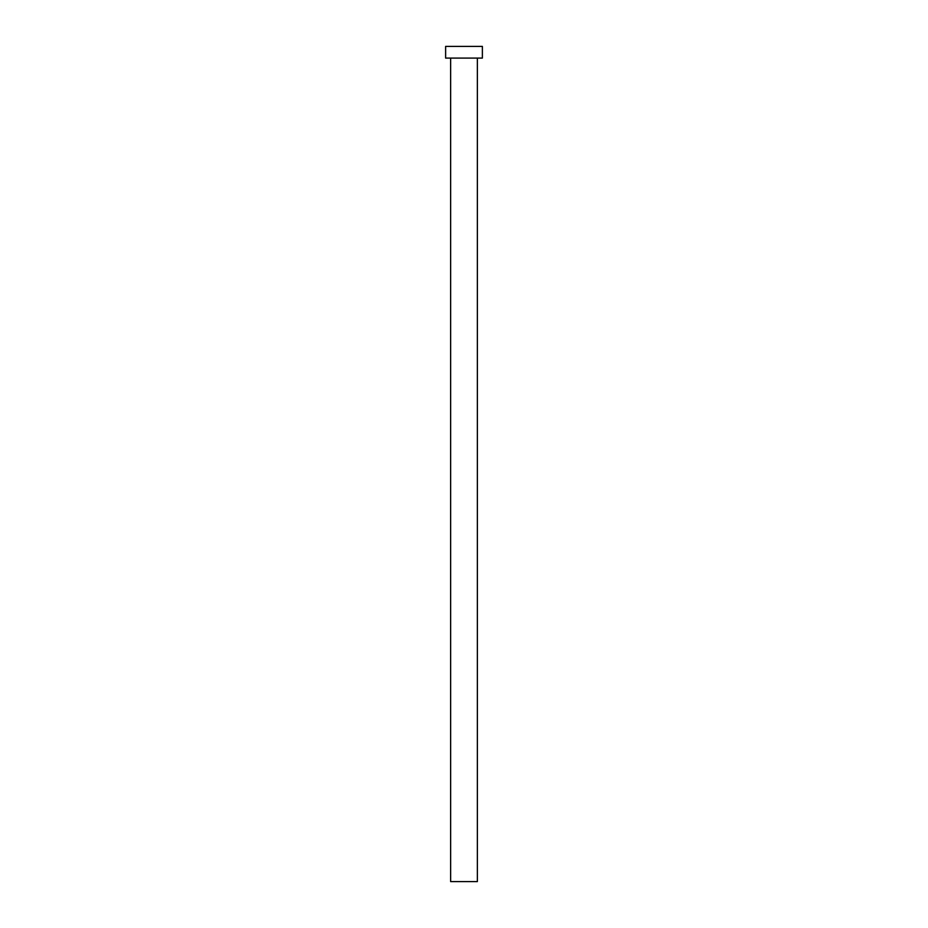 <?xml version="1.0" encoding="UTF-8"?>
<svg xmlns="http://www.w3.org/2000/svg" width="928" height="928" viewBox="0 0 928 928"><rect width="100%" height="100%" fill="white"/><g stroke="black" fill="none" stroke-linecap="round" stroke-linejoin="round"><path stroke-width="1.39" d="M477.363 58.093L477.363 881.6L450.637 881.6L450.637 58.093M482.374 58.093L445.626 58.093L445.626 46.4L482.374 46.4L482.374 58.093"/></g></svg>
